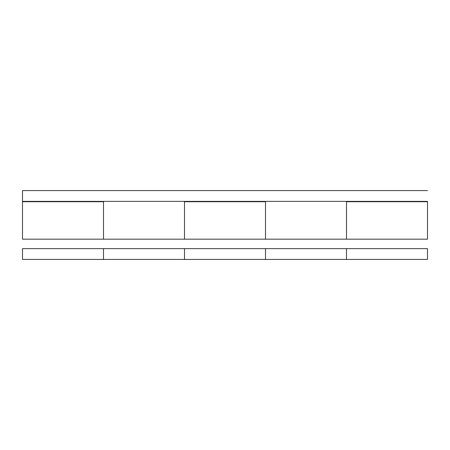 <?xml version="1.0" encoding="UTF-8"?>
<svg xmlns="http://www.w3.org/2000/svg" width="450" height="450" viewBox="0 0 450 450"><rect width="100%" height="100%" fill="white"/><g stroke="black" fill="none" stroke-linecap="round" stroke-linejoin="round"><path stroke-width="0.67" d="M22.5 201.375L427.5 201.375L22.5 201.375L22.5 190.575L427.5 190.575L22.5 190.575L22.5 239.175L22.5 201.713L103.5 201.713L22.5 201.713M184.5 238.792L184.5 201.713L265.5 201.713L265.5 239.175L265.5 201.713L184.5 201.713L184.5 239.169L103.5 239.175L103.5 201.713L103.5 239.175L22.5 239.175M427.5 201.375L427.5 239.175L427.5 201.713L346.5 201.713L346.5 239.169L184.5 239.175M427.5 201.713L346.5 201.713L346.5 238.792M346.5 259.425L22.5 259.425L184.5 259.425L184.5 248.625L427.5 248.625L427.5 259.425L346.5 259.425L346.5 248.625L265.5 248.625L265.5 259.425L427.5 259.425L427.5 248.625L346.5 248.625L346.5 259.425M22.5 248.625L184.5 248.625L103.5 248.625L103.5 259.425L103.5 248.625L22.5 248.625L22.5 259.425L22.5 248.625M346.5 239.04L346.5 205.577M265.5 201.375L265.5 239.04M103.5 201.375L103.5 239.04M103.5 214.875L103.5 239.158M346.5 239.158L346.5 214.875M184.5 259.425L265.5 259.425L265.5 248.625L184.5 248.625L184.5 259.425M265.5 214.875L265.5 239.158M184.5 201.375L184.5 214.875M427.5 239.175L346.5 239.175M346.5 190.575L265.5 190.575M184.5 190.575L103.5 190.575"/></g></svg>

